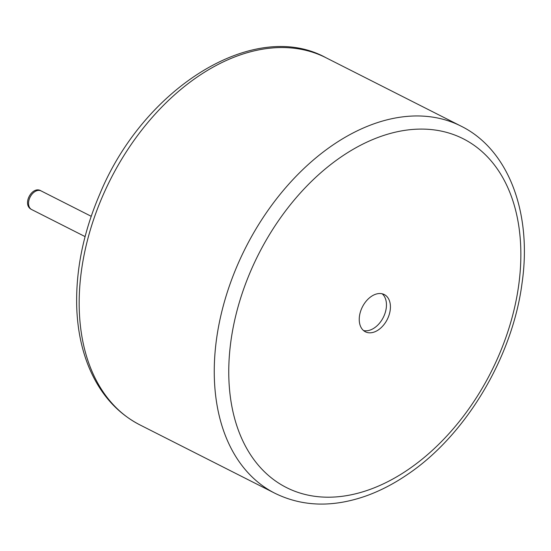 <?xml version="1.0" encoding="UTF-8"?>
<svg xmlns="http://www.w3.org/2000/svg" width="551" height="551" viewBox="0 0 551 551"><rect width="100%" height="100%" fill="white"/><g stroke="black" fill="none" stroke-linecap="round" stroke-linejoin="round"><path stroke-width="0.83" d="M390.198 310.185A20.876 13.92 -63.1 0 1 365.403 331.798A20.876 13.92 -63.1 0 1 362.42 306.886A20.876 13.92 -63.1 0 1 384.267 294.544A20.876 13.92 -63.1 0 1 390.198 310.185M363.543 330.559A20.876 13.92 116.9 0 0 386.23 308.174A20.876 13.92 116.9 0 0 382.167 293.779M91.204 216.295L41.056 190.894A10.441 6.956 116.9 0 0 30.133 197.065A10.441 6.956 116.9 0 0 31.621 209.525L85.081 236.599M325.889 57.69A205.805 137.178 116.9 0 0 110.531 179.316A205.805 137.178 116.9 0 0 139.92 424.897C117.101 413.078 100.137 393.944 89.035 367.483C81.562 349.362 77.457 329.174 76.72 306.914C75.735 269.914 83.415 232.35 99.738 194.234C143.646 87.382 254.5 18.307 325.889 57.69L460.98 126.103A205.805 137.178 116.9 0 0 245.615 247.73A205.805 137.178 116.9 0 0 275.004 493.31L139.92 424.897M518.705 285.177A195.515 130.318 116.9 0 0 324.484 169.598A195.515 130.318 116.9 0 0 281.32 484.742A195.515 130.318 116.9 0 0 518.705 285.177M41.056 190.894C32.282 185.226 21.489 204.752 31.621 209.525M275.004 493.31C302.478 506.741 332.866 507.609 366.174 495.907C380.149 490.879 393.869 483.771 407.341 474.569C465.685 435.49 512.547 357.138 522.052 283.111C532.287 212.789 508.428 149.39 460.98 126.103"/></g></svg>
